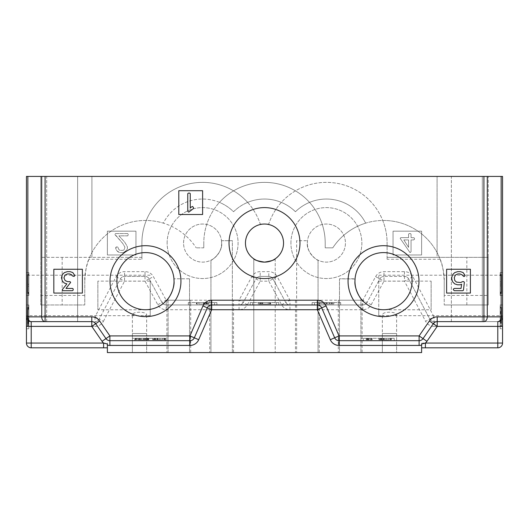 <?xml version="1.0" encoding="UTF-8"?>
<svg xmlns="http://www.w3.org/2000/svg" width="529" height="529" viewBox="0 0 529 529"><rect width="100%" height="100%" fill="white"/><g stroke="black" fill="none" stroke-linecap="round" stroke-linejoin="round"><path stroke-width="0.4" stroke-dasharray="2.65 1.98" d="M233.553 300.207L209.749 300.207L233.553 300.207L233.553 352.579L209.749 352.579L233.553 352.579M209.749 300.207L209.749 352.579M319.252 300.207L295.447 300.207L319.252 300.207L319.252 352.579L295.447 352.579L319.252 352.579M295.447 300.207L295.447 352.579M362.101 300.207L338.296 300.207L362.101 300.207L362.101 352.579L338.296 352.579L362.101 352.579M338.296 300.207L338.296 352.579M190.704 300.207L166.9 300.207L190.704 300.207L190.704 352.579L166.9 352.579L190.704 352.579M166.9 300.207L166.9 352.579M146.665 315.112L146.665 352.579L132.382 352.579L146.665 352.579L146.665 333.534L132.382 333.534L132.382 352.579L132.382 315.112C131.754 311.244 147.274 311.231 146.665 315.112L144.847 315.681L134.201 315.681L132.382 315.112M396.618 315.112L396.618 352.579L382.335 352.579L396.618 352.579L396.618 333.534L382.335 333.534L382.335 352.579L382.335 315.112C381.707 311.244 397.226 311.231 396.618 315.112L394.799 315.681L384.153 315.681L382.335 315.112M46.684 321.632L46.684 176.422L77.631 176.422L46.684 176.422L77.631 176.422L46.684 176.422L46.684 321.632L77.631 321.632L77.631 176.422L77.631 321.632L46.684 321.632M451.369 321.632L451.369 176.422L482.316 176.422L451.369 176.422L482.316 176.422L451.369 176.422L451.369 321.632L482.316 321.632L482.316 176.422L482.316 321.632L451.369 321.632M307.349 243.076A19.044 19.044 0 0 1 326.393 224.032A19.044 19.044 0 0 1 345.437 243.076A19.044 19.044 0 0 1 326.393 262.119A19.044 19.044 0 0 1 307.349 243.076L307.501 240.695L307.349 243.076A19.044 19.044 0 0 1 326.393 224.032A19.044 19.044 0 0 1 345.437 243.076A19.044 19.044 0 0 1 326.393 262.119A19.044 19.044 0 0 1 307.349 243.076C306.139 252.188 317.44 260.896 318.061 260.202C317.46 260.903 306.139 252.194 307.349 243.076M221.499 240.695L221.651 243.076L221.499 240.695L232.363 240.695L232.363 352.579L210.939 352.579L232.363 352.579L232.363 240.695L221.499 240.695M183.563 243.076A19.044 19.044 0 0 1 202.607 224.032A19.044 19.044 0 0 1 221.651 243.076A19.044 19.044 0 0 1 202.607 262.119A19.044 19.044 0 0 1 183.563 243.076A19.044 19.044 0 0 1 202.607 224.032A19.044 19.044 0 0 1 221.651 243.076C222.861 252.188 211.56 260.896 210.939 260.202C211.547 260.909 222.868 252.174 221.651 243.076A19.044 19.044 0 0 1 202.607 262.119A19.044 19.044 0 0 1 183.563 243.076M290.924 243.076A35.469 35.469 0 0 1 326.393 207.606A35.469 35.469 0 0 1 361.862 243.076A35.469 35.469 0 0 1 326.393 278.545A35.469 35.469 0 0 1 290.924 243.076A35.469 35.469 0 0 1 326.393 207.606A35.469 35.469 0 0 1 361.862 243.076A35.469 35.469 0 0 1 326.393 278.545A35.469 35.469 0 0 1 290.924 243.076M167.138 243.076A35.469 35.469 0 0 1 202.607 207.606A35.469 35.469 0 0 1 238.076 243.076A35.469 35.469 0 0 1 202.607 278.545A35.469 35.469 0 0 1 167.138 243.076A35.469 35.469 0 0 1 202.607 207.606A35.469 35.469 0 0 1 238.076 243.076A35.469 35.469 0 0 1 202.607 278.545A35.469 35.469 0 0 1 167.138 243.076M283.544 243.076A19.044 19.044 0 0 0 264.5 224.032A19.044 19.044 0 0 0 245.456 243.076A19.044 19.044 0 0 0 264.5 262.119A19.044 19.044 0 0 0 283.544 243.076M355.038 279.021L339.486 278.783L339.486 352.579L360.91 352.579L339.486 352.579L339.486 278.783L355.058 278.783M412.091 281.163A28.566 28.566 0 0 0 383.525 252.597A28.566 28.566 0 0 0 354.959 281.163A28.566 28.566 0 0 0 383.525 309.729A28.566 28.566 0 0 0 412.091 281.163M180.944 281.163A35.469 35.469 0 0 0 145.475 245.694A35.469 35.469 0 0 0 110.006 281.163A35.469 35.469 0 0 0 145.475 316.633A35.469 35.469 0 0 0 180.944 281.163M418.994 281.163A35.469 35.469 0 0 0 383.525 245.694A35.469 35.469 0 0 0 348.056 281.163A35.469 35.469 0 0 0 383.525 316.633A35.469 35.469 0 0 0 418.994 281.163M299.969 243.076A35.469 35.469 0 0 0 264.5 207.606A35.469 35.469 0 0 0 229.031 243.076A35.469 35.469 0 0 0 264.5 278.545A35.469 35.469 0 0 0 299.969 243.076M378.764 281.117L431.135 281.117L431.135 309.776L378.764 309.776L378.764 315.681L378.764 275.212L378.764 309.776M502.55 295.447L502.55 272.594L502.55 315.681L502.55 295.447L500.169 295.447L500.169 272.594L502.55 272.594L500.169 272.594L500.169 295.447L502.55 295.447M150.236 281.117L150.236 315.681L150.236 281.117L97.865 281.117L97.865 309.776L97.865 281.117M26.45 295.447L26.45 272.594L26.45 295.447L28.831 295.447L26.45 295.447M173.962 279.021L174.001 279.669M174.041 281.163A28.566 28.566 0 0 0 145.475 252.597A28.566 28.566 0 0 0 116.909 281.163A28.566 28.566 0 0 0 145.475 309.729A28.566 28.566 0 0 0 174.041 281.163M410.048 252.617L411.053 251.778L411.053 239.921L413.738 239.921L414.511 238.804L413.916 237.726L411.053 237.66L411.053 234.155L410.471 233.573L409.102 233.573L408.56 234.235L408.56 237.66L400.757 237.66L400.169 238.354L410.048 252.617L411.053 251.778L411.053 239.921L413.738 239.921L414.412 239.498L414.485 238.295L413.916 237.726L411.053 237.66L411.053 234.155L410.471 233.573L409.102 233.573L408.56 234.235L408.56 237.66L400.757 237.66L400.169 238.354L410.048 252.617M421.613 231.173L421.613 254.978L393.047 254.978L393.047 231.173L421.613 231.173L421.613 254.978L393.047 254.978L393.047 231.173L421.613 231.173M26.45 343.056L31.211 343.056L31.211 347.817L107.387 347.817L107.387 343.056L31.211 343.056L31.211 326.393L26.45 326.393L26.45 328.774L26.45 316.871A4.761 4.761 0 0 0 31.211 321.632L91.788 321.632A4.761 4.761 0 0 1 95.716 323.695L105.965 338.613A4.761 4.761 0 0 0 109.893 340.676L189.957 340.676A4.761 4.761 0 0 0 194.328 337.806L207.315 307.838M26.45 176.422L26.45 316.871A4.761 4.761 0 0 0 31.211 321.632A4.761 4.761 0 0 1 26.45 316.871L27.845 316.871L27.845 176.422L26.45 176.422M26.45 326.393L26.45 316.871A4.761 4.761 0 0 0 31.211 321.632A4.761 4.761 0 0 1 26.45 316.871M500.169 326.201L500.169 307.369L500.169 326.201L501.598 326.201L500.169 326.413L500.169 307.369L500.169 326.413L501.598 326.413L500.169 326.155M437.212 321.632L497.789 321.632A4.761 4.761 0 0 0 502.55 316.871L502.55 304.969L500.169 304.969L500.169 328.774L500.169 304.969L502.55 304.969L502.55 328.774L500.169 328.774L502.55 328.774M325.639 302.588L333.872 302.588L318.908 302.588L325.639 302.588L325.639 304.016L333.872 304.016L325.639 304.016M340.676 302.588L312.11 302.588L340.676 302.588L340.676 304.969L314.49 304.969L340.676 304.969L340.676 302.588M204.049 302.588L196.378 302.588L204.049 302.588L204.049 304.016L208.849 304.016L196.378 304.016L204.049 304.016M188.324 302.588L216.89 302.588L188.324 302.588L188.324 304.969L214.509 304.969L188.324 304.969L188.324 302.588M262.186 302.588L270.729 302.588L262.186 302.588L262.186 304.016L258.258 304.016L270.729 304.016L262.186 304.016M278.783 302.588L250.217 302.588L278.783 302.588L278.783 304.969L252.597 304.969L278.783 304.969L278.783 302.588M140.311 338.296L148.808 338.296L138.829 338.296L147.994 338.296L140.311 338.296L140.311 339.724L138.261 339.724L138.261 338.296M157.463 338.296L165.134 338.296L157.463 338.296L157.463 339.724L152.663 339.724L165.134 339.724L157.463 339.724M165.709 338.296L132.382 338.296L165.709 338.296L165.709 340.676L134.763 340.676L165.709 340.676L165.709 338.296M367.212 338.296L372.105 338.296L367.212 338.296L367.212 339.724L366.504 339.724L366.504 338.296M383.704 338.296L391.374 338.296L383.704 338.296L383.704 339.724L378.903 339.724L391.374 339.724L383.704 339.724M394.237 338.296L360.91 338.296L394.237 338.296L394.237 340.676L363.291 340.676L394.237 340.676L394.237 338.296M146.665 333.534L132.382 333.534M296.637 352.579L318.061 352.579L296.637 352.579L296.637 240.695L307.501 240.695L296.637 240.695L296.637 352.579M412.885 276.727L408.666 278.948A4.761 4.761 0 0 0 404.454 276.402A4.761 4.761 0 0 1 408.666 278.948A4.761 4.761 0 0 0 404.454 276.402L383.981 276.402L404.454 276.402A4.761 4.761 0 0 1 408.666 278.948L404.454 281.163L425.581 321.308L429.799 319.086A4.761 4.761 0 0 0 434.011 321.632L434.011 316.871L429.799 319.086A4.761 4.761 0 0 0 434.011 321.632A4.761 4.761 0 0 1 429.799 319.086L408.666 278.948L429.799 319.086A4.761 4.761 0 0 0 434.011 321.632L483.916 321.632L483.916 316.871L434.011 316.871L412.885 276.727A9.522 9.522 0 0 0 404.454 271.642L383.981 271.642A9.522 9.522 0 0 0 375.61 276.627L362.834 300.207L289.952 300.207L277.176 276.627A9.522 9.522 0 0 0 268.805 271.642L260.195 271.642A9.522 9.522 0 0 0 251.824 276.627L239.048 300.207L166.166 300.207L153.39 276.627A9.522 9.522 0 0 0 145.019 271.642L124.546 271.642A9.522 9.522 0 0 0 116.115 276.727L94.989 316.871L45.084 316.871L45.084 176.422L483.916 176.422L483.916 316.871L502.55 316.871A4.761 4.761 0 0 1 497.789 321.632A4.761 4.761 0 0 0 502.55 316.871L502.55 176.422L501.155 176.422L501.155 316.871A4.761 3.366 -90 0 1 497.789 321.632L434.011 321.632L434.011 326.393L497.789 326.393L497.789 343.056L421.613 343.056L421.613 352.579L107.387 352.579L107.387 343.056M253.788 352.579L275.212 352.579L253.788 352.579L253.788 258.82L253.788 352.579M168.09 352.579L189.514 352.579L168.09 352.579L168.09 298.614L168.09 352.579M168.467 298.111L168.09 298.614M440.141 259.263L387.096 259.263L387.096 257.358L437.086 257.358L437.086 176.422L437.086 252.597L437.086 176.422L91.914 176.422L91.914 252.597L91.914 176.422L488.267 176.422L488.267 257.358L437.086 257.358L437.086 176.422L488.267 176.422L488.267 304.969L444.228 304.969L488.267 304.969L488.267 257.358L387.096 257.358L387.096 243.076A60.703 60.703 0 0 0 268.752 224.032L260.248 224.032A60.703 60.703 0 0 0 247.651 202.389A44.039 44.039 0 0 0 233.553 211.745A44.039 44.039 0 0 0 163.335 223.145A60.703 60.703 0 0 0 88.859 259.263C86.816 263.098 85.453 270.398 84.772 281.163C84.032 268.778 91.259 253.067 91.914 252.597A60.703 60.703 0 0 1 196.213 247.837A60.703 60.703 0 0 0 163.335 223.145A44.039 44.039 0 0 1 219.456 202.389A60.703 60.703 0 0 0 203.797 243.076A60.703 60.703 0 0 1 264.5 182.373A60.703 60.703 0 0 1 325.203 243.076L325.203 247.837L332.787 247.837A60.703 60.703 0 0 1 437.086 252.597C437.754 253.1 444.962 268.752 444.228 281.163C443.54 270.379 442.178 263.085 440.141 259.263A60.703 60.703 0 0 0 382.725 220.467A60.703 60.703 0 0 0 268.752 224.032L260.248 224.032A60.703 60.703 0 0 0 141.904 243.076L141.904 259.263L88.859 259.263M387.096 259.263L387.096 243.076A60.703 60.703 0 0 0 382.725 220.467A60.703 60.703 0 0 0 365.665 223.145A44.039 44.039 0 0 0 295.447 211.745A44.039 44.039 0 0 0 247.651 202.389A60.703 60.703 0 0 0 141.904 243.076L141.904 259.263M365.665 223.145A60.703 60.703 0 0 0 332.787 247.837L325.203 247.837L325.203 243.076A60.703 60.703 0 0 0 219.456 202.389A44.039 44.039 0 0 1 233.553 211.745A44.039 44.039 0 0 1 295.447 211.745A44.039 44.039 0 0 1 365.665 223.145M444.228 295.447L444.228 281.163L444.228 304.969L444.228 295.447L488.267 295.447M84.772 281.163L84.772 304.969L40.733 304.969L84.772 304.969L84.772 281.163M141.904 257.358L40.733 257.358L40.733 304.969L40.733 176.422L62.157 176.422L40.733 176.422L40.733 257.358L141.904 257.358M203.797 247.837L203.797 243.076L203.797 247.837L196.213 247.837L203.797 247.837M91.914 176.422L91.914 257.358L91.914 176.422L62.157 176.422L91.914 176.422M45.084 176.422L27.845 176.422M501.155 176.422L483.916 176.422M135.953 231.173L135.953 254.978L107.387 254.978L107.387 231.173L135.953 231.173L135.953 254.978L107.387 254.978L107.387 231.173L135.953 231.173M421.613 343.056L421.613 347.817L497.789 347.817A4.761 4.761 0 0 0 502.55 343.056L502.55 326.393L497.789 326.393L497.789 321.632M502.55 316.871L502.55 326.393M421.613 347.817L421.613 344.035M107.387 345.1L107.387 347.817M132.382 340.676L134.763 340.676L132.382 340.676L132.382 338.296L132.382 340.676M211.686 304.969L317.314 304.969M250.217 304.969L252.597 304.969L250.217 304.969L250.217 302.588L250.217 304.969M321.685 307.838L334.672 337.806A4.761 4.761 0 0 0 339.043 340.676L419.107 340.676A4.761 4.761 0 0 0 423.035 338.613L433.284 323.695M360.91 340.676L363.291 340.676L360.91 340.676L360.91 338.296L360.91 340.676M375.61 276.627L379.796 278.895A4.761 4.761 0 0 1 383.981 276.402A4.761 4.761 0 0 0 379.796 278.895A4.761 4.761 0 0 1 383.981 276.402A4.761 4.761 0 0 0 379.796 278.895L367.02 302.476L379.796 278.895L383.981 281.163L404.454 281.163L404.454 271.642M281.58 304.744L285.766 302.476A4.761 4.761 0 0 0 289.952 304.969L289.952 300.207L285.766 302.476A4.761 4.761 0 0 0 289.952 304.969L362.834 304.969L289.952 304.969A4.761 4.761 0 0 1 285.766 302.476L272.99 278.895L285.766 302.476A4.761 4.761 0 0 0 289.952 304.969L289.952 309.729A9.522 9.522 0 0 1 281.58 304.744L268.805 281.163L272.99 278.895A4.761 4.761 0 0 0 268.805 276.402L260.195 276.402L268.805 276.402A4.761 4.761 0 0 1 272.99 278.895A4.761 4.761 0 0 0 268.805 276.402A4.761 4.761 0 0 1 272.99 278.895L277.176 276.627M312.11 304.969L314.49 304.969L312.11 304.969L312.11 302.588L312.11 304.969M251.824 276.627L256.01 278.895A4.761 4.761 0 0 1 260.195 276.402A4.761 4.761 0 0 0 256.01 278.895A4.761 4.761 0 0 1 260.195 276.402A4.761 4.761 0 0 0 256.01 278.895L243.234 302.476L256.01 278.895L260.195 281.163L268.805 281.163L268.805 271.642M157.794 304.744L161.98 302.476A4.761 4.761 0 0 0 166.166 304.969L166.166 300.207L161.98 302.476A4.761 4.761 0 0 0 166.166 304.969L239.048 304.969L166.166 304.969A4.761 4.761 0 0 1 161.98 302.476L149.204 278.895L161.98 302.476A4.761 4.761 0 0 0 166.166 304.969L166.166 309.729A9.522 9.522 0 0 1 157.794 304.744L145.019 281.163L149.204 278.895A4.761 4.761 0 0 0 145.019 276.402L124.546 276.402L145.019 276.402A4.761 4.761 0 0 1 149.204 278.895A4.761 4.761 0 0 0 145.019 276.402A4.761 4.761 0 0 1 149.204 278.895L153.39 276.627M216.89 304.969L214.509 304.969L216.89 304.969L216.89 302.588L216.89 304.969M116.115 276.727L120.334 278.948A4.761 4.761 0 0 1 124.546 276.402A4.761 4.761 0 0 0 120.334 278.948A4.761 4.761 0 0 1 124.546 276.402A4.761 4.761 0 0 0 120.334 278.948L99.201 319.086L120.334 278.948L124.546 281.163L145.019 281.163L145.019 271.642M45.084 321.632L31.211 321.632A4.761 3.366 90 0 1 27.845 316.871L45.084 316.871L45.084 321.632A4.761 3.366 90 0 1 41.718 316.871L41.718 176.422M150.236 309.776L97.865 309.776M431.135 281.117L431.135 309.776M275.212 258.82L275.212 352.579L275.212 258.82M360.91 298.614L360.91 352.579L360.91 298.614M189.514 278.783L189.514 352.579L189.514 278.783L173.942 278.783L189.514 278.783M318.061 260.202L318.061 352.579L318.061 260.202M210.939 260.202L210.939 352.579L210.939 260.202M396.618 333.534L382.335 333.534M396.618 338.296L396.618 340.676L396.618 338.296M168.09 338.296L168.09 340.676L168.09 338.296M388.881 339.724L381.396 339.724L388.881 339.724L388.888 338.296L381.396 338.296L388.881 338.296L388.881 339.724M383.34 339.724L378.903 339.724L383.34 339.724L383.34 338.296M381.012 339.724L381.012 338.296M390.746 339.724L390.746 338.296M390.951 339.724L390.951 338.296M391.374 339.724L391.374 338.296L391.374 339.724M390.871 339.724L390.871 338.296M390.217 339.724L390.217 338.296M386.144 339.724L386.144 338.296M381.389 339.724L381.389 338.296M380.642 339.724L380.642 338.296M379.908 339.724L379.908 338.296M379.029 339.724L379.029 338.296M378.903 339.724L378.903 338.296M381.118 339.724L381.118 338.296M380.794 339.724L380.794 338.296M379.835 339.724L379.835 338.296M379.802 339.724L379.802 338.296M381.396 339.724L381.396 338.296L381.396 339.724M382.044 339.724L382.044 338.296M384.08 339.724L384.08 338.296M384.193 339.724L384.193 338.296M382.017 339.724L382.017 338.296M366.504 339.724L372.105 339.724L367.629 339.724L367.629 338.296M367.629 339.724L367.212 339.724M370.135 339.724L370.135 338.296M371.702 339.724L371.702 338.296M372.105 339.724L372.105 338.296L372.105 339.724M371.06 339.724L371.06 338.296M368.991 339.724L368.991 338.296M368.7 339.724L368.7 338.296L368.7 339.724M368.197 339.724L368.197 338.296M366.822 339.724L366.822 338.296M366.207 339.724L366.207 338.296L366.207 339.724M162.634 339.724L155.777 339.724L162.634 339.724L162.641 338.296L155.777 338.296L162.634 338.296L162.634 339.724M157.1 339.724L152.663 339.724L157.1 339.724L157.1 338.296M155.156 339.724L155.804 339.724L155.156 339.724L155.156 338.296L155.804 338.296L155.156 338.296L155.156 339.724M154.772 339.724L154.772 338.296M164.499 339.724L164.499 338.296M164.711 339.724L164.711 338.296M165.134 339.724L165.134 338.296L165.134 339.724M164.631 339.724L164.631 338.296M163.97 339.724L163.97 338.296M159.903 339.724L159.903 338.296M155.142 339.724L155.142 338.296M154.395 339.724L154.395 338.296M153.668 339.724L153.668 338.296M152.788 339.724L152.788 338.296M152.663 339.724L152.663 338.296M154.878 339.724L154.878 338.296M154.554 339.724L154.554 338.296M153.595 339.724L153.595 338.296M153.562 339.724L153.562 338.296M155.804 339.724L155.804 338.296L155.777 339.724M157.84 339.724L157.84 338.296M157.953 339.724L157.953 338.296M138.261 339.724L148.808 339.724L138.829 339.724L147.994 339.724L144.007 339.724L144.007 338.296M144.007 339.724L140.311 339.724M145.938 339.724L145.938 338.296M147.036 339.724L147.036 338.296M147.915 339.724L147.915 338.296M147.975 339.724L147.975 338.296L147.994 339.724M147.426 339.724L147.426 338.296M145.964 339.724L145.964 338.296M145.363 339.724L145.363 338.296L145.363 339.724M144.754 339.724L144.754 338.296M143.597 339.724L143.597 338.296M140.767 339.724L140.767 338.296M139.477 339.724L139.477 338.296M138.829 339.724L138.829 338.296L138.829 339.724M139.828 339.724L139.828 338.296M141.084 339.724L141.084 338.296M148.596 339.724L148.596 338.296M148.808 339.724L148.808 338.296M148.239 339.724L148.239 338.296M136.085 339.724L136.085 338.296M135.854 339.724L135.854 338.296M135.325 339.724L135.325 338.296L135.331 339.724M135.298 339.724L135.298 338.296M135.979 339.724L135.979 338.296M144.807 339.724L144.807 338.296M138.948 339.724L138.948 338.296M137.275 339.724L137.275 338.296M136.389 339.724L136.389 338.296M136.343 339.724L136.343 338.296L136.337 339.724M137.236 339.724L137.236 338.296M268.236 304.016L260.757 304.016L268.236 304.016L268.243 302.588L260.757 302.588L268.236 302.588L268.236 304.016M260.156 304.016L260.156 302.588M270.101 304.016L270.101 302.588M270.306 304.016L270.306 302.588M270.729 304.016L270.729 302.588L270.729 304.016M270.233 304.016L270.233 302.588M269.572 304.016L269.572 302.588M262.258 304.016L262.258 302.588M260.268 304.016L260.268 302.588M259.21 304.016L259.21 302.588M258.258 304.016L258.258 302.588L258.258 304.016M259.164 304.016L259.164 302.588M260.757 304.016L260.757 302.588L260.757 304.016M261.412 304.016L261.412 302.588M262.695 304.016L262.695 302.588M262.734 304.016L262.734 302.588M261.405 304.016L261.405 302.588M205.708 304.016L198.871 304.016L206.35 304.016L198.871 304.016L205.708 304.016L205.708 302.588L198.871 302.588L206.35 302.588L198.871 302.588L205.708 302.588L205.708 304.016M208.009 304.016L208.849 304.016L207.176 304.016L208.009 304.016L208.009 302.588L207.99 304.016M206.74 304.016L206.74 302.588M197.006 304.016L197.006 302.588M196.801 304.016L196.801 302.588M196.378 304.016L196.378 302.588L196.378 304.016M196.874 304.016L196.874 302.588M203.863 304.016L203.863 302.588M206.641 304.016L206.641 302.588M207.91 304.016L207.91 302.588M208.849 304.016L208.849 302.588L208.849 304.016M207.176 304.016L207.176 302.588M207.943 304.016L207.943 302.588M206.35 304.016L206.35 302.588L206.35 304.016M203.672 304.016L203.672 302.588L203.672 304.016M198.871 304.016L198.871 302.588L198.871 304.016M203.559 304.016L203.559 302.588L203.579 304.016M205.735 304.016L205.735 302.588L205.735 304.016M323.722 304.016L329.276 304.016L323.722 304.016L323.722 302.588L329.276 302.588L323.722 302.588M326.241 304.016L326.241 302.588M327.226 304.016L327.226 302.588M318.947 304.016L318.947 302.588M318.908 304.016L318.908 302.588M319.496 304.016L319.496 302.588M320.336 304.016L320.336 302.588M321.374 304.016L321.374 302.588M322.822 304.016L322.822 302.588M329.964 304.016L329.964 302.588M331.392 304.016L331.392 302.588M331.875 304.016L331.875 302.588M332.741 304.016L332.741 302.588M333.872 304.016L333.872 302.588M326.492 304.016L326.492 302.588M329.276 304.016L329.276 302.588M500.169 292.782L500.169 274.518L500.169 292.782L501.598 292.782L501.598 293.562L500.169 293.535M501.598 326.155L501.598 307.369L501.598 326.274L500.169 326.274M501.598 323.768L500.169 323.768M501.598 322.974L500.169 322.974M501.598 322.141L500.169 322.141M501.598 321.863L500.169 321.863M501.598 320.726L500.169 320.726M501.598 321.711L500.169 321.711M501.598 322.452L500.169 322.452M501.598 307.891L500.169 307.891M501.598 307.369L500.169 307.369L501.598 307.369L501.598 311.455L501.598 307.369L500.169 307.369L501.598 307.369M501.598 307.964L500.169 307.964M501.598 325.586L500.169 325.586M501.598 321.182L501.598 313.717L501.598 321.182L500.169 321.182L500.169 313.717L500.169 321.182M501.598 326.128L500.169 326.128M501.598 312.52L500.169 312.52M501.598 312.15L500.169 312.15M501.598 311.455L500.169 311.455L501.598 311.455M501.598 308.03L500.169 308.03M501.598 307.799L500.169 307.799M501.598 307.951L500.169 307.951M501.598 311.521L500.169 311.521M501.598 312.09L500.169 312.09M501.598 312.275L500.169 312.275M501.598 312.599L500.169 312.599M501.598 313.294L500.169 313.294M501.598 313.717L500.169 313.717L501.598 313.717M501.598 325.573L500.169 325.573M501.598 293.535L501.598 274.518L501.598 292.497L500.169 292.497M501.598 284.027L500.169 284.027L501.598 284.04M501.598 275.695L500.169 275.695M501.598 275.153L500.169 275.153M501.598 274.518L500.169 274.518L501.598 274.518M501.598 274.849L500.169 274.849L501.598 274.849M501.598 281.871L500.169 281.871M501.598 274.948L500.169 274.948M501.598 275.278L500.169 275.278M501.598 275.536L500.169 275.536M501.598 292.001L500.169 292.001M501.598 292.835L500.169 292.835M501.598 293.185L500.169 293.185M501.598 293.562L500.169 293.562L501.598 293.562M501.598 293.331L500.169 293.331M501.598 285.924L500.169 285.924M501.598 293.059L500.169 293.059M28.831 304.969L26.45 304.969L28.831 304.969L28.831 328.774L26.45 328.774L28.831 328.774L28.831 304.969M27.402 326.155L27.402 307.369L27.402 326.413L28.831 326.413L28.831 307.369L28.831 326.413L28.831 307.369L28.831 326.413L27.402 326.413L28.831 326.155M28.831 272.594L26.45 272.594L28.831 272.594L28.831 295.447L28.831 272.594M27.402 293.251L27.402 274.518L27.402 293.562L28.831 293.562L28.831 274.518L28.831 293.562L27.402 293.562L28.831 293.251M27.402 326.274L28.831 326.274M27.402 323.768L28.831 323.768M27.402 322.974L28.831 322.974M27.402 322.141L28.831 322.141M27.402 321.863L28.831 321.863M27.402 321.42L27.402 307.369L27.402 324.151L27.402 320.7L28.831 320.726L27.402 320.733L27.402 321.42L28.831 321.42M27.402 321.711L28.831 321.711M27.402 322.452L28.831 322.452M27.402 307.891L28.831 307.891M27.402 307.369L28.831 307.369L27.402 307.369M27.402 307.964L28.831 307.964M27.402 325.586L28.831 325.586M27.402 326.393L28.831 326.393M27.402 325.322L28.831 325.322M27.402 325.494L28.831 325.494M27.402 324.396L28.831 324.396M27.402 322.624L28.831 322.624M27.402 322.34L28.831 322.34M27.402 321.943L28.831 321.943M27.402 320.7L28.831 320.7M27.402 320.746L28.831 320.746M27.402 321.579L28.831 321.579M27.402 322.174L28.831 322.174M27.402 323.53L28.831 323.53L27.402 323.523M27.402 324.151L28.831 324.151L27.402 324.151M27.402 322.214L28.831 322.214M27.402 320.878L28.831 320.878M27.402 318.967L28.831 318.967M27.402 317.096L28.831 317.096M27.402 308.658L28.831 308.658M27.402 308.063L28.831 308.063M27.402 307.442L28.831 307.442M27.402 308.129L28.831 308.129M27.402 308.506L28.831 308.506M27.402 308.797L28.831 308.797M27.402 309.637L28.831 309.637L27.402 309.637M27.402 316.038L28.831 316.038M27.402 318.577L28.831 318.577M27.402 320.329L28.831 320.329M27.402 320.508L28.831 320.508M27.402 322.406L28.831 322.406M27.402 324.284L28.831 324.284M27.402 293.304L28.831 293.304M27.402 292.782L28.831 292.782L27.402 292.782M27.402 292.484L28.831 292.484M27.402 284.212L28.831 284.212M27.402 275.245L28.831 275.245M27.402 274.954L28.831 274.954M27.402 274.518L28.831 274.518L27.402 274.518M27.402 274.571L28.831 274.571M27.402 275.159L28.831 275.159M27.402 284.271L28.831 284.271M27.402 292.398L28.831 292.398M27.402 293.092L28.831 293.092M27.402 293.562L28.831 293.562L27.402 293.562M27.402 293.416L28.831 293.416M27.402 286.176L28.831 286.176M362.834 309.729L362.834 304.969A4.761 4.761 0 0 0 367.02 302.476A4.761 4.761 0 0 1 362.834 304.969L362.834 300.207L367.02 302.476A4.761 4.761 0 0 1 362.834 304.969A4.761 4.761 0 0 0 367.02 302.476L371.206 304.744A9.522 9.522 0 0 1 362.834 309.729L289.952 309.729M239.048 309.729L239.048 304.969A4.761 4.761 0 0 0 243.234 302.476A4.761 4.761 0 0 1 239.048 304.969L239.048 300.207L243.234 302.476A4.761 4.761 0 0 1 239.048 304.969A4.761 4.761 0 0 0 243.234 302.476L247.42 304.744A9.522 9.522 0 0 1 239.048 309.729L166.166 309.729M94.989 316.871L99.201 319.086A4.761 4.761 0 0 1 94.989 321.632A4.761 4.761 0 0 0 99.201 319.086L103.419 321.308A9.522 9.522 0 0 1 94.989 326.393L94.989 316.871M123.409 252.597L126.484 250.488L127.383 248.61L127.33 246.534L124.778 242.242L118.919 235.841L127.74 235.841L128.395 234.334L127.634 233.573L115.481 233.573L114.912 234.268L115.124 234.863L122.642 243.3L124.89 247.083L124.242 249.728L122.953 250.356L120.123 250.356L118.965 249.734L117.755 246.95L116.301 246.937L115.752 248.544L116.684 250.601L119.719 252.617L123.409 252.597L125.466 251.526L127.383 248.61L127.377 246.712L124.778 242.242L118.919 235.841L127.74 235.841L128.395 234.334L127.634 233.573L115.481 233.573L114.912 234.268L122.642 243.3L124.89 247.083L124.242 249.728L122.953 250.356L120.123 250.356L118.965 249.734L117.755 246.95L116.301 246.937L115.725 247.625L115.805 248.828L117.788 251.698L119.719 252.617L123.409 252.597M403.845 239.921L408.56 239.921L408.56 247.387L403.845 239.921L408.56 239.921L408.56 247.387L403.845 239.921M470.413 293.066L470.413 269.261L446.608 269.261L446.608 293.066L470.413 293.066M462.855 290.705L454.206 290.685L453.373 289.634L453.373 289.059L454.285 288.444L461.037 288.444L461.638 284.258L460.329 284.807L457.486 284.787L454.682 283.861L452.679 281.858L451.786 279.114L451.786 277.335L452.685 274.617L454.689 272.614L457.625 271.661L460.468 271.661L463.139 272.587L465.156 275.516L464.369 276.449L463.662 276.449L462.101 274.855L459.972 273.929L457.79 273.929L455.436 275.06L454.279 277.606L454.768 280.482L456.454 282.089L460.779 282.546L462.425 281.653L463.814 281.653L464.35 282.38L463.457 290.176L462.855 290.705M202.607 214.509L202.607 190.704L178.802 190.704L178.802 214.509L202.607 214.509M188.767 212.149L187.762 211.322L187.762 193.7L188.377 193.105L189.752 193.105L190.255 193.627L190.255 208.188L190.546 207.447L192.616 206.462L193.654 207.877L193.257 208.71L188.767 212.149M82.392 293.066L82.392 269.261L53.826 269.261L53.826 293.066L82.392 293.066M63.268 290.705L62.31 290.282L62.31 289.641L66.872 283.881L64.333 283.061L62.362 281.058L61.45 277.745L62.349 274.63L64.359 272.62L67.295 271.661L70.132 271.661L72.81 272.587L74.827 275.51L74.047 276.449L72.321 275.887L71.765 274.849L69.643 273.929L67.467 273.929L65.113 275.06L63.93 277.818L65.107 280.542L67.573 281.653L70.026 281.653L70.648 282.413L66.006 288.444L72.638 288.444L73.154 288.92L73.154 290.13L72.499 290.685L63.268 290.705M84.772 295.447L40.733 295.447M31.211 321.632L31.211 326.393L94.989 326.393M103.419 321.308L124.546 281.163L124.546 271.642M247.42 304.744L260.195 281.163L260.195 271.642M371.206 304.744L383.981 281.163L383.981 271.642M434.011 326.393A9.522 9.522 0 0 1 425.581 321.308M62.157 257.358L62.157 304.969M466.843 304.969L466.843 257.358M483.916 321.632A4.761 3.366 -90 0 0 487.282 316.871L487.282 176.422M363.291 338.296L363.291 340.676L363.291 338.296M134.763 338.296L134.763 340.676L134.763 338.296M276.402 302.588L276.402 304.969L276.402 302.588M252.597 302.588L252.597 304.969L252.597 302.588M190.704 302.588L190.704 304.969L190.704 302.588M214.509 302.588L214.509 304.969L214.509 302.588M338.296 302.588L338.296 304.969L338.296 302.588M314.49 302.588L314.49 304.969L314.49 302.588M146.652 339.724L146.652 338.296M95.716 323.695A4.761 4.761 0 0 0 91.788 321.632M423.035 338.613A4.761 4.761 0 0 1 419.107 340.676M109.893 340.676A4.761 4.761 0 0 1 105.965 338.613M339.043 340.676A4.761 4.761 0 0 1 334.672 337.806M194.328 337.806A4.761 4.761 0 0 1 189.957 340.676M502.55 343.056L497.789 343.056L497.789 347.817A4.761 4.761 0 0 0 502.55 343.056M378.764 275.212L502.55 275.212M150.236 275.212L26.45 275.212M150.236 315.681L144.847 315.681M134.201 315.681L26.45 315.681M378.764 315.681L384.153 315.681M394.799 315.681L502.55 315.681M148.074 338.296L148.074 339.724M135.404 338.296L135.404 339.724"/><path stroke-width="0.79" d="M283.544 243.076A19.044 19.044 0 0 0 264.5 224.032A19.044 19.044 0 0 0 245.456 243.076A19.044 19.044 0 0 0 264.5 262.119A19.044 19.044 0 0 0 283.544 243.076M355.058 278.783L354.959 281.163L355.058 278.783M412.091 281.163A28.566 28.566 0 0 0 383.525 252.597A28.566 28.566 0 0 0 354.959 281.163A28.566 28.566 0 0 0 383.525 309.729A28.566 28.566 0 0 0 412.091 281.163M180.944 281.163A35.469 35.469 0 0 0 145.475 245.694A35.469 35.469 0 0 0 110.006 281.163A35.469 35.469 0 0 0 145.475 316.633A35.469 35.469 0 0 0 180.944 281.163M418.994 281.163A35.469 35.469 0 0 0 383.525 245.694A35.469 35.469 0 0 0 348.056 281.163A35.469 35.469 0 0 0 383.525 316.633A35.469 35.469 0 0 0 418.994 281.163M299.969 243.076A35.469 35.469 0 0 0 264.5 207.606A35.469 35.469 0 0 0 229.031 243.076A35.469 35.469 0 0 0 264.5 278.545A35.469 35.469 0 0 0 299.969 243.076M174.001 279.669L174.041 281.163A28.566 28.566 0 0 0 145.475 252.597A28.566 28.566 0 0 0 116.909 281.163A28.566 28.566 0 0 0 145.475 309.729A28.566 28.566 0 0 0 174.041 281.163L173.942 278.783M330.301 339.704L334.672 337.806L321.685 307.838L317.314 309.729L330.301 339.704A9.522 9.522 0 0 0 339.043 345.437L419.107 345.437A9.522 9.522 0 0 0 421.613 345.1L421.613 352.579L107.387 352.579L107.387 345.1A9.522 9.522 0 0 0 109.893 345.437L189.957 345.437A9.522 9.522 0 0 0 198.699 339.704L211.686 309.729L211.686 304.969A4.761 4.761 0 0 0 207.315 307.838L194.328 337.806L198.699 339.704M27.845 176.422L45.084 176.422L45.084 316.871L26.45 316.871L26.45 176.422L27.845 176.422L27.845 316.871A4.761 3.366 90 0 0 31.211 321.632L45.084 321.632L31.211 321.632A4.761 4.761 0 0 1 26.45 316.871L26.45 343.056L26.45 326.393L31.211 326.393L31.211 343.056L103.591 343.056L107.387 344.035L107.387 345.1L107.387 344.035M26.45 316.871L26.45 326.393M174.041 281.163C174.742 288.358 168.982 298.085 168.09 298.614C168.989 298.072 174.735 288.365 174.041 281.163M483.916 176.422L487.282 176.422L487.282 316.871A4.761 3.366 -90 0 1 483.916 321.632L437.212 321.632L437.212 316.871L483.916 316.871L483.916 176.422L45.084 176.422M487.282 176.422L502.55 176.422L502.55 316.871A4.761 4.761 0 0 1 497.789 321.632A4.761 3.366 -90 0 0 501.155 316.871L501.155 176.422M421.613 345.1L421.613 344.035L425.409 343.056L497.789 343.056L497.789 326.393L502.55 326.393L502.55 343.056A4.761 4.761 0 0 1 497.789 347.817L421.613 347.817M502.55 326.393L502.55 316.871A4.761 4.761 0 0 1 497.789 321.632A4.761 4.761 0 0 0 502.55 316.871L483.916 316.871L483.916 321.632M502.55 328.774L502.55 316.871M82.392 269.261L53.826 269.261L53.826 293.066L82.392 293.066L82.392 269.261M202.607 190.704L178.802 190.704L178.802 214.509L202.607 214.509L202.607 190.704M470.413 269.261L446.608 269.261L446.608 293.066L470.413 293.066L470.413 269.261M107.387 347.817L31.211 347.817A4.761 4.761 0 0 1 26.45 343.056L31.211 343.056L31.211 347.817A4.761 4.761 0 0 1 26.45 343.056A4.761 4.761 0 0 0 31.211 347.817M45.084 321.632L45.084 316.871L91.788 316.871L91.788 321.632L45.084 321.632A4.761 3.366 90 0 1 41.718 316.871L41.718 176.422M91.788 316.871A9.522 9.522 0 0 1 99.637 320.997L109.893 335.915L105.965 338.613L95.716 323.695L91.788 326.393L31.211 326.393L31.211 321.632M103.591 347.817L103.591 343.056A9.522 9.522 0 0 1 102.044 341.311L105.965 338.613A4.761 4.761 0 0 0 109.893 340.676L109.893 335.915L189.957 335.915L189.957 340.676L109.893 340.676L109.893 345.437M321.685 307.838A4.761 4.761 0 0 0 317.314 304.969L211.686 304.969L211.686 300.207A9.522 9.522 0 0 0 202.944 305.941L211.686 309.729L317.314 309.729L317.314 304.969A4.761 4.761 0 0 1 321.685 307.838A4.761 4.761 0 0 0 317.314 304.969A4.761 4.761 0 0 1 321.685 307.838L326.056 305.941A9.522 9.522 0 0 0 317.314 300.207L211.686 300.207M419.107 345.437L419.107 340.676L339.043 340.676L339.043 335.915L419.107 335.915L429.363 320.997A9.522 9.522 0 0 1 437.212 316.871M497.789 321.632L497.789 326.393L437.212 326.393L433.284 323.695L423.035 338.613L419.107 335.915L419.107 340.676A4.761 4.761 0 0 0 423.035 338.613L426.956 341.311A9.522 9.522 0 0 1 425.409 343.056L425.409 347.817M360.91 298.614C360.011 298.072 354.265 288.365 354.959 281.163C354.258 288.338 360.011 298.078 360.91 298.614M275.212 258.82C274.597 260.003 271.033 261.101 264.52 262.119C257.973 261.101 254.396 260.003 253.788 258.82C254.403 260.003 257.967 261.101 264.48 262.119C271.027 261.101 274.604 260.003 275.212 258.82M437.212 321.632A4.761 4.761 0 0 0 433.284 323.695A4.761 4.761 0 0 1 437.212 321.632A4.761 4.761 0 0 0 433.284 323.695A4.761 4.761 0 0 1 437.212 321.632L437.212 326.393L426.956 341.311M91.788 321.632A4.761 4.761 0 0 1 95.716 323.695A4.761 4.761 0 0 0 91.788 321.632L91.788 326.393L102.044 341.311M326.056 305.941L339.043 335.915L334.672 337.806A4.761 4.761 0 0 0 339.043 340.676L339.043 345.437M189.957 345.437L189.957 340.676A4.761 4.761 0 0 0 194.328 337.806L189.957 335.915L202.944 305.941M207.315 307.838A4.761 4.761 0 0 1 211.686 304.969M462.855 290.705L454.206 290.685L453.373 289.634L453.373 289.059L454.285 288.444L461.037 288.444L461.638 284.258L460.329 284.807L457.486 284.787L454.682 283.861L452.679 281.858L451.786 279.114L451.786 277.335L452.685 274.617L454.689 272.614L457.625 271.661L460.468 271.661L463.139 272.587L465.156 275.516L464.369 276.449L463.662 276.449L462.101 274.855L459.972 273.929L457.79 273.929L455.436 275.06L454.279 277.606L454.768 280.482L456.454 282.089L460.779 282.546L462.425 281.653L463.814 281.653L464.35 282.38L463.457 290.176L462.855 290.705M63.268 290.705L62.31 290.282L62.31 289.641L66.872 283.881L64.333 283.061L62.362 281.058L61.45 277.745L62.349 274.63L64.359 272.62L67.295 271.661L70.132 271.661L72.81 272.587L74.827 275.51L74.047 276.449L72.321 275.887L71.765 274.849L69.643 273.929L67.467 273.929L65.113 275.06L63.93 277.818L65.107 280.542L67.573 281.653L70.026 281.653L70.648 282.413L66.006 288.444L72.638 288.444L73.154 288.92L73.154 290.13L72.499 290.685L63.268 290.705M188.767 212.149L187.762 211.322L187.762 193.7L188.377 193.105L189.752 193.105L190.255 193.627L190.255 208.188L190.546 207.447L192.616 206.462L193.654 207.877L193.257 208.71L188.767 212.149M497.789 347.817L497.789 343.056L502.55 343.056M433.284 323.695L429.363 320.997M419.107 340.676A4.761 4.761 0 0 0 423.035 338.613M99.637 320.997L95.716 323.695M105.965 338.613A4.761 4.761 0 0 0 109.893 340.676M334.672 337.806A4.761 4.761 0 0 0 339.043 340.676M189.957 340.676A4.761 4.761 0 0 0 194.328 337.806M317.314 304.969L317.314 300.207"/></g></svg>
